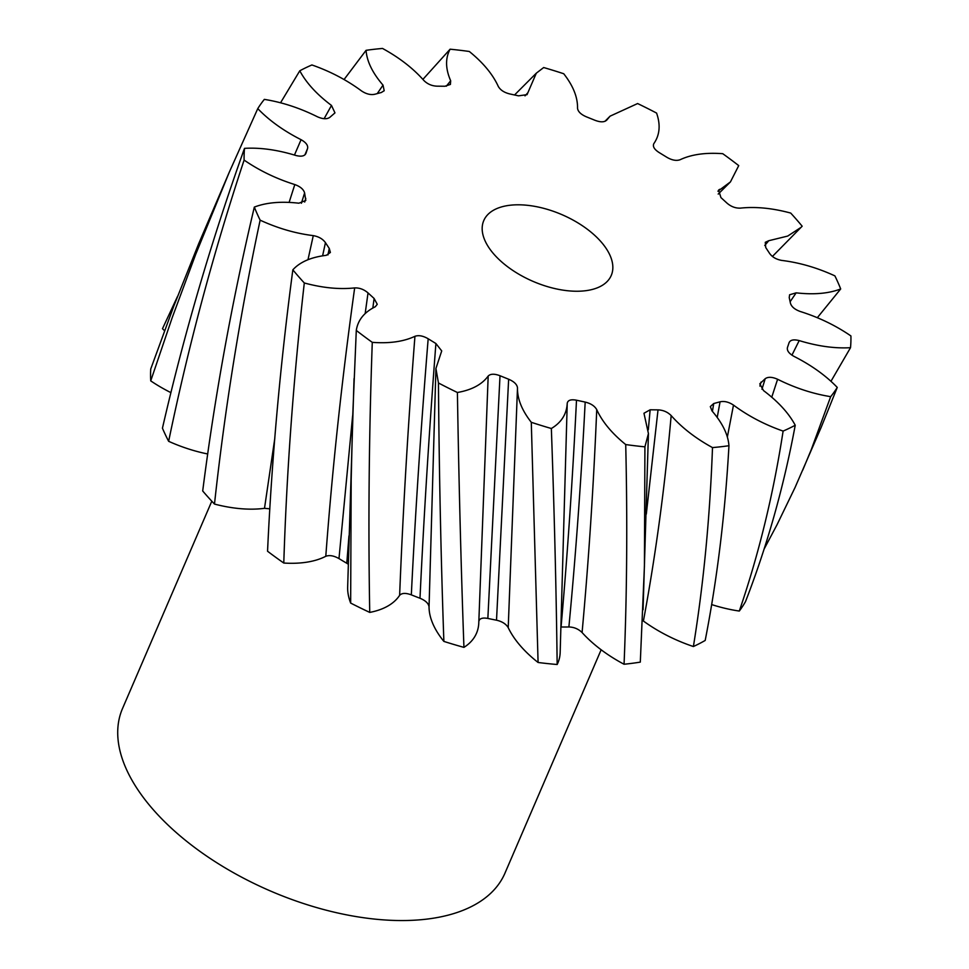 <?xml version="1.0" encoding="UTF-8"?>
<svg xmlns="http://www.w3.org/2000/svg" width="969" height="969" viewBox="0 0 969 969"><rect width="100%" height="100%" fill="white"/><g stroke="black" fill="none" stroke-linecap="round" stroke-linejoin="round"><path stroke-width="1.45" d="M517.87 204.798A69.393 36.362 23.3 0 0 483.773 220.569A69.393 36.362 23.3 0 0 507.405 266.584A69.393 36.362 23.3 0 0 577.161 291.245A69.393 36.362 23.3 0 0 611.245 275.475A69.393 36.362 23.3 0 0 587.614 229.459A69.393 36.362 23.3 0 0 517.87 204.798M211.799 501.203L122.518 708.521A208.178 109.085 23.3 0 0 193.412 846.555A208.178 109.085 23.3 0 0 402.656 920.55A208.178 109.085 23.3 0 0 504.934 873.214L601.155 649.775M830.966 381.301L850.516 347.689A322.277 168.872 23.3 0 0 850.927 335.952C835.641 325.451 818.732 317.299 800.212 311.485C794.677 309.462 791.419 306.676 790.413 303.103L789.226 297.616L789.614 294.77L796.155 292.844L790.135 301.698M764.141 548.999L777.029 524.738L795.04 487.528L821.252 427.172L837.264 387.418A322.277 168.872 23.3 0 1 830.675 396.66C812.846 393.802 795.149 388.012 777.598 379.267L771.76 397.181M802.744 470.122L811.283 449.604L830.675 396.66M783.109 431.084C773.407 494.178 758.812 554.159 739.299 611.051A322.277 168.872 23.3 0 0 745.5 601.628C767.157 545.777 783.739 486.983 795.234 425.246A322.277 168.872 23.3 0 1 783.109 431.084C764.88 424.737 748.334 416.076 733.485 405.103L727.356 437.019M712.494 447.593C709.938 517.494 703.567 583.81 693.392 646.529A322.277 168.872 23.3 0 0 705.19 640.448C717.193 579.05 725.115 514.139 728.954 445.716A322.277 168.872 23.3 0 1 712.494 447.593C695.633 438.363 681.861 427.692 671.166 415.568C664.855 487.092 655.601 555.588 643.404 621.032L642.604 620.487M625.72 444.565C627.512 521.516 626.955 594.748 624.06 664.249A322.277 168.872 23.3 0 0 640.303 662.118L644.421 566.199L644.918 446.842A322.277 168.872 23.3 0 1 625.72 444.565C611.887 433.361 602.233 421.721 596.734 409.621C593.525 487.019 588.631 561.317 582.078 632.527C578.396 628.954 573.999 627.113 568.888 626.967A259.825 136.144 -156.7 0 1 561.063 627.004C567.495 554.365 572.631 478.759 576.494 400.209C570.959 399.155 567.87 400.173 567.228 403.249L560.179 652.173A100.728 52.786 -156.7 0 1 557.163 664.504C556.242 589.406 554.304 510.748 551.349 428.504A322.277 168.872 23.3 0 1 531.291 422.302C521.843 410.226 517.252 398.743 517.494 387.866L508.216 627.633C506 623.951 502.099 621.48 496.516 620.196A259.825 136.144 -156.7 0 1 487.855 618.428C482.344 617.447 479.328 618.513 478.795 621.638M531.291 422.302L538.086 662.481A322.277 168.872 23.3 0 0 557.163 664.504M438.448 382.973C439.139 472.048 440.943 558.192 443.875 641.405A322.277 168.872 23.3 0 0 463.933 647.377C461.002 565.484 458.834 480.527 457.404 392.493A322.277 168.872 23.3 0 1 438.448 382.973L435.917 368.474L441.719 350.923L435.905 343.523L428.177 338.775C421.043 426.203 415.422 511.571 411.328 594.857C405.745 592.81 401.844 592.967 399.628 595.329A100.728 52.786 -156.7 0 1 369.734 612.408C368.135 524.665 368.983 434.645 372.278 342.348A322.277 168.872 23.3 0 1 356.289 330.429C357.864 320.121 364.199 312.224 375.294 306.749L377.22 304.351M356.289 330.429L352.68 416.876L351.19 479.631L350.657 603.069A322.277 168.872 23.3 0 0 369.734 612.408M292.844 269.83C280.259 364.647 271.829 458.446 267.553 551.24A322.277 168.872 23.3 0 0 283.784 563.037C286.727 470.922 293.571 377.571 304.302 282.972A322.277 168.872 23.3 0 1 292.844 269.83C299.978 261.981 311.11 257.16 326.25 255.332L330.368 252.473M254.326 207.087C231.991 301.577 214.779 396.2 202.703 490.98A322.277 168.872 23.3 0 0 214.488 504.074C224.747 409.548 239.961 314.901 260.14 220.169A322.277 168.872 23.3 0 1 254.326 207.087C266.318 202.485 281.167 201.189 298.864 203.199L305.792 200.45L304.605 192.94L301.395 203.248M244.503 148.354C211.557 240.348 184.195 333.627 162.441 428.189A322.277 168.872 23.3 0 0 168.642 441.307C188.252 346.514 213.398 252.776 244.103 160.091A322.277 168.872 23.3 0 1 244.503 148.354C260.189 147.433 277.291 149.807 295.824 155.464C301.371 156.869 304.763 156.13 305.986 153.247L307.536 148.608L304.908 154.87M229.265 172.228L198.693 243.703L173.826 306.034L150.728 369.019A322.277 168.872 23.3 0 0 150.728 380.878L172.288 317.408L195.629 254.508L229.265 172.228L257.766 108.625A322.277 168.872 23.3 0 1 264.343 99.383C282.185 102.242 299.869 108.031 317.42 116.777C322.822 119.163 326.953 119.357 329.823 117.346L334.935 112.913M164.536 330.72A100.728 52.786 -156.7 0 1 162.489 328.697L177.545 296.381M280.55 102.787L299.784 70.798A322.277 168.872 23.3 0 1 311.909 64.959C330.138 71.306 346.684 79.967 361.534 90.941C366.27 94.078 370.739 95.168 374.955 94.223L381.289 92.515L384.196 90.747L383.021 85.139C372.544 72.99 366.888 61.386 366.064 50.327L344.056 79.531M446.285 86.217L450.67 80.778L450.415 84.436L444.88 86.253L436.995 86.168C431.835 85.962 427.45 84.061 423.853 80.475C413.157 68.351 399.385 57.68 382.525 48.45A322.277 168.872 23.3 0 0 366.064 50.327M422.896 79.385L450.101 49.201A322.277 168.872 23.3 0 1 469.299 51.478C483.131 62.682 492.785 74.322 498.284 86.423C500.392 90.093 504.243 92.6 509.839 93.957L518.524 95.834L527.039 94.659L536.305 73.184L543.67 67.539A322.277 168.872 23.3 0 1 563.728 73.741C573.176 85.817 577.766 97.3 577.524 108.177C577.936 111.58 580.891 114.463 586.378 116.825L595.014 120.301C600.586 122.409 604.523 122.312 606.836 119.999L610.082 116.159L637.614 103.55A322.277 168.872 23.3 0 1 656.57 113.07C660.701 124.844 659.792 135.03 653.833 143.63C652.512 146.428 654.269 149.396 659.114 152.533L666.842 157.269C671.905 160.224 676.326 161.048 680.093 159.74C691.394 154.422 705.614 152.412 722.741 153.696A322.277 168.872 23.3 0 1 738.729 165.614L730.444 181.906L717.92 191.208M772.426 256.446L802.175 226.213A322.277 168.872 23.3 0 0 790.716 213.071C772.438 208.129 755.65 206.482 740.352 208.129C735.507 208.299 731.05 206.639 726.992 203.127L720.924 197.579L718.574 190.118L719.725 189.294M817.327 317.699L840.692 288.956A322.277 168.872 23.3 0 0 834.89 275.874C817.242 267.759 799.522 262.599 781.753 260.419C776.29 259.438 772.232 257.1 769.58 253.381L765.752 247.579L765.28 242.311L768.768 240.712L764.747 245.508M850.516 347.689C834.83 348.61 817.727 346.236 799.195 340.591L791.927 355.175M840.692 288.956C828.701 293.559 813.851 294.855 796.155 292.844M801.193 227.255L787.688 236.073L768.768 240.712M450.67 80.778C445.425 68.714 445.231 58.188 450.101 49.201M324.118 118.69L331.483 105.439C316.79 94.393 306.228 82.85 299.784 70.798M331.483 105.439L334.959 112.864M294.455 155.04L301.08 139.693C283.626 130.827 269.176 120.471 257.766 108.625M301.08 139.693C306.143 142.564 308.299 145.544 307.536 148.608M289.113 202.388L294.806 184.558C276.286 178.744 259.377 170.592 244.103 160.091M294.806 184.558C300.342 186.581 303.6 189.367 304.605 192.94M307.985 259.716L313.278 235.624C295.497 233.444 277.776 228.284 260.14 220.169M313.278 235.624C318.728 236.606 322.786 238.943 325.451 242.662L322.604 255.828M327.922 254.956L329.266 248.464L325.451 242.662M329.266 248.464L330.381 252.4M348.234 564.188L346.793 563.268A259.825 136.144 -156.7 0 1 338.98 558.592C333.869 555.685 329.472 554.922 325.79 556.291C332.391 468.063 342.021 378.6 354.666 287.914C339.38 289.561 322.592 287.914 304.302 282.972M354.666 287.914C359.511 287.745 363.969 289.404 368.026 292.917L365.168 313.568M372.835 308.021L374.107 298.464L368.026 292.917M374.107 298.464L377.232 304.254M399.628 595.329C402.971 511.038 408.07 424.701 414.938 336.304C403.625 341.621 389.405 343.644 372.278 342.348M414.938 336.304C418.705 334.995 423.114 335.819 428.177 338.775M463.933 647.377A100.728 52.786 -156.7 0 0 478.783 622.825L488.182 376.045C481.968 384.511 471.709 389.998 457.404 392.493M488.182 376.045C490.496 373.743 494.444 373.634 500.016 375.742L487.855 618.428M496.516 620.196L508.64 379.23L500.016 375.742M508.64 379.23C514.127 381.58 517.083 384.463 517.494 387.866M567.228 403.249L567.228 403.237C566.72 414.054 561.426 422.472 551.349 428.504M568.888 626.967C575.756 554.983 581.182 480.018 585.179 402.087L576.494 400.209M585.179 402.087C590.775 403.443 594.627 405.95 596.734 409.621M646.311 514.091L658.024 409.875L650.138 409.79L643.961 413.254L648.431 433.567L644.918 446.842M658.024 409.875C663.184 410.093 667.568 411.982 671.166 415.568M717.217 417.421L720.064 401.82L713.729 403.528L710.313 406.592L711.997 410.904C722.474 423.065 728.131 434.657 728.954 445.716M720.064 401.82C724.279 400.875 728.749 401.965 733.485 405.103M761.961 389.235L765.207 378.697L759.793 383.833L763.548 390.604C778.228 401.651 788.79 413.206 795.234 425.246M765.207 378.697C768.066 376.687 772.196 376.88 777.598 379.267M789.178 342.408L787.482 347.435C786.731 350.512 788.875 353.479 793.938 356.35C811.404 365.216 825.842 375.572 837.264 387.418M789.032 342.796C790.256 339.913 793.647 339.186 799.195 340.591M739.299 611.051A100.728 52.786 -156.7 0 1 711.731 604.595M693.392 646.529A100.728 52.786 -156.7 0 1 643.404 621.032M624.06 664.249A100.728 52.786 -156.7 0 1 582.078 632.527M538.086 662.481A100.728 52.786 -156.7 0 1 508.216 627.633M443.875 641.405A100.728 52.786 -156.7 0 1 429.049 606.836C428.528 603.408 425.5 600.538 419.989 598.248A259.825 136.144 -156.7 0 1 411.328 594.857M350.657 603.069A100.728 52.786 -156.7 0 1 347.653 587.359L354.048 378.6M325.79 556.291A100.728 52.786 -156.7 0 1 283.784 563.037M269.854 508.834L264.501 508.325A100.728 52.786 -156.7 0 1 214.488 504.074M207.717 453.976A100.728 52.786 -156.7 0 1 168.642 441.307M170.919 392.639A100.728 52.786 -156.7 0 1 150.728 380.878M524.992 95.87L527.79 92.794M377.256 93.581L383.021 85.139M304.702 202.049L305.792 198.427M264.501 508.325L274.796 438.412M346.793 563.268L348.961 535.857M352.631 415.725L338.98 558.592M419.989 598.248C423.925 515.484 429.231 430.575 435.905 343.523M435.917 368.474L429.049 606.836M650.138 409.79L648.309 429.812M713.729 403.528L712.409 411.389M761.065 382.04L759.89 386.086M718.199 194.079L730.444 181.906M610.082 116.159L604.91 121.355M514.575 94.95L536.305 73.184M643.065 609.78L648.431 433.567"/></g></svg>
